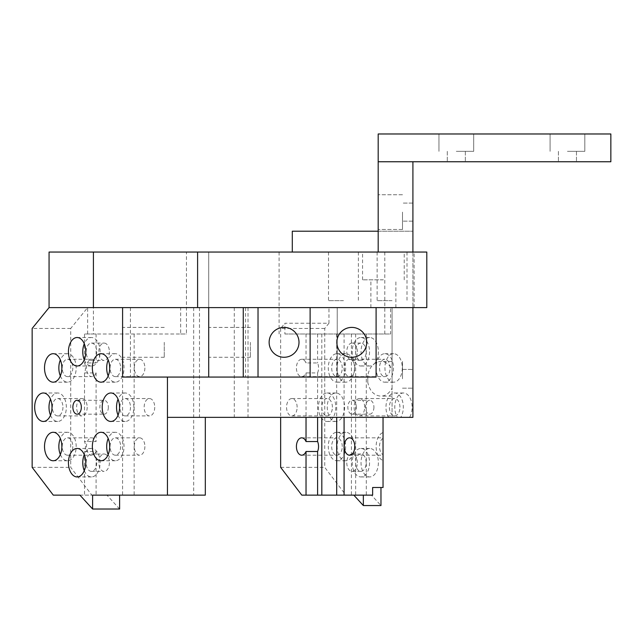 <?xml version="1.0" encoding="UTF-8"?>
<svg xmlns="http://www.w3.org/2000/svg" width="643" height="643" viewBox="0 0 643 643"><rect width="100%" height="100%" fill="white"/><g stroke="black" fill="none" stroke-linecap="round" stroke-linejoin="round"><path stroke-width="0.48" stroke-dasharray="3.21 2.41" d="M328.967 307.611L426.799 307.611L328.967 307.611L328.967 323.236L284.889 323.236L284.889 333.998L390.59 333.998L390.59 307.611L180.651 307.611L180.651 333.998L84.514 333.998L96.088 333.998L87.633 333.998L93.42 333.998L93.42 252.048L49.061 252.048M87.633 333.998L87.633 307.611L70.722 328.444L70.722 467.357L91.861 495.134L53.289 495.134M376.099 307.611L376.099 377.063L337.229 377.063L337.229 307.611L337.229 377.063L245.538 377.063L245.538 307.611L376.099 307.611L49.061 307.611L93.42 307.611L93.42 252.048L186.438 252.048L186.438 333.998L93.42 333.998M122.572 333.998L122.572 495.134L92.608 495.134M119.614 509.023L106.931 495.134L91.861 495.134M84.514 333.998L84.514 362.957A8.681 5.289 90 0 1 85.471 367.941A8.681 5.289 90 0 1 84.514 372.916L84.514 441.54A8.681 5.289 90 0 1 85.471 446.515A8.681 5.289 90 0 1 84.514 451.499L84.514 495.134M109.39 351.753A8.681 5.289 90 0 1 104.11 360.434A8.681 5.289 90 0 1 98.821 351.753A8.681 5.289 90 0 1 104.11 343.073A8.681 5.289 90 0 1 109.39 351.753M108.337 407.228A6.944 4.228 90 0 1 104.11 414.172A6.944 4.228 90 0 1 99.882 407.228A6.944 4.228 90 0 1 104.11 400.284A6.944 4.228 90 0 1 108.337 407.228M109.39 462.703A8.681 5.289 90 0 1 104.11 471.383A8.681 5.289 90 0 1 98.821 462.703A8.681 5.289 90 0 1 104.11 454.014A8.681 5.289 90 0 1 109.39 462.703M96.088 333.998L96.088 362.957L84.514 362.957M84.514 372.916L96.088 372.916A8.681 5.289 90 0 1 91.756 376.621A8.681 5.289 90 0 1 86.475 367.941A8.681 5.289 90 0 1 91.756 359.252A8.681 5.289 90 0 1 96.088 362.957M96.088 372.916L96.088 441.54L84.514 441.54M84.514 451.499L96.088 451.499A8.681 5.289 90 0 1 91.756 455.196A8.681 5.289 90 0 1 86.475 446.515A8.681 5.289 90 0 1 91.756 437.835A8.681 5.289 90 0 1 96.088 441.54M96.088 451.499L96.088 495.134M87.191 407.228A8.681 5.289 90 0 1 81.91 415.908A8.681 5.289 90 0 1 76.621 407.228A8.681 5.289 90 0 1 81.91 398.547A8.681 5.289 90 0 1 87.191 407.228M292.3 231.207L412.91 231.207L378.188 231.207L378.188 252.048L412.91 252.048L279.102 252.048L426.799 252.048L426.799 307.611L412.91 307.611L412.91 417.347L409.559 417.347A14.234 8.664 90 0 0 411.48 401.811A14.234 8.664 90 0 0 403.466 392.986A14.234 8.664 90 0 0 395.445 401.811A14.234 8.664 90 0 0 397.366 417.347L409.559 417.347M412.91 252.048L412.91 307.611L412.91 252.048L426.799 252.048L412.91 252.048L412.91 161.755L610.85 161.755L610.85 133.977L378.188 133.977L378.188 161.755L412.91 161.755M378.188 231.207L378.188 161.755M378.188 212.11L378.188 229.471L378.188 212.11M284.889 333.998L390.59 333.998M384.803 252.048L384.803 333.998M180.651 333.998L186.438 333.998M351.424 333.998L351.424 495.134L355.651 495.134L344.077 495.134L371.461 495.134L380.969 505.551M355.651 333.998L355.651 495.134M344.077 333.998L344.077 417.347M180.651 307.611L392.069 307.611L392.069 369.476C389.369 364.308 385.623 361.631 380.833 361.438C373.937 362.073 369.58 366.735 367.764 375.424L367.764 382.175C369.58 390.864 373.937 395.525 380.833 396.16C385.623 395.967 389.369 393.291 392.069 388.123L392.069 417.347L383.043 417.347L397.366 417.347M167.445 417.347L392.069 417.347L392.069 307.611L390.59 307.611M354.815 367.941A8.681 5.289 -90 0 0 349.535 359.252A8.681 5.289 -90 0 0 344.246 367.941A8.681 5.289 -90 0 0 349.535 376.621A8.681 5.289 -90 0 0 354.815 367.941M364.669 407.228A8.681 5.289 -90 0 0 359.381 398.547A8.681 5.289 -90 0 0 354.1 407.228A8.681 5.289 -90 0 0 359.381 415.908A8.681 5.289 -90 0 0 364.669 407.228M328.967 323.236L324.739 328.444L324.739 467.357L345.878 495.134L301.8 495.134M366.301 333.998L366.301 495.134L363.343 495.134L372.627 495.134L372.627 487.498L383.043 487.498L383.043 417.347M371.461 495.134L345.878 495.134M402.285 367.941A14.234 8.664 90 0 1 393.612 382.175A14.234 8.664 90 0 1 384.948 367.941A14.234 8.664 90 0 1 393.612 353.698A14.234 8.664 90 0 1 402.285 367.941M354.446 446.515A14.234 8.664 90 0 1 345.781 460.758A14.234 8.664 90 0 1 337.109 446.515A14.234 8.664 90 0 1 345.781 432.281A14.234 8.664 90 0 1 354.446 446.515M378.365 462.703A14.234 8.664 90 0 1 369.693 476.937A14.234 8.664 90 0 1 361.028 462.703A14.234 8.664 90 0 1 369.693 448.46A14.234 8.664 90 0 1 378.365 462.703M378.365 351.753A14.234 8.664 90 0 1 369.693 365.996A14.234 8.664 90 0 1 361.028 351.753A14.234 8.664 90 0 1 369.693 337.519A14.234 8.664 90 0 1 378.365 351.753M344.592 407.228A14.234 8.664 90 0 1 335.927 421.462A14.234 8.664 90 0 1 327.255 407.228A14.234 8.664 90 0 1 335.927 392.986A14.234 8.664 90 0 1 344.592 407.228M354.446 367.941A14.234 8.664 90 0 1 345.781 382.175A14.234 8.664 90 0 1 337.109 367.941A14.234 8.664 90 0 1 345.781 353.698A14.234 8.664 90 0 1 354.446 367.941M373.921 407.228A6.944 4.228 90 0 1 369.693 414.172A6.944 4.228 90 0 1 365.465 407.228A6.944 4.228 90 0 1 369.693 400.284A6.944 4.228 90 0 1 373.921 407.228M383.389 307.611L395.887 307.611L383.389 307.611M383.389 279.826L362.556 279.826L383.389 279.826M383.389 252.048L362.556 252.048L383.389 252.048M383.043 432.57L383.043 460.46L383.043 432.57A14.234 8.664 90 0 0 376.131 446.515A14.234 8.664 90 0 0 383.043 460.46M366.301 495.134L351.424 495.134M414.116 307.611L414.116 252.048M279.102 252.048L279.102 333.998M79.925 495.134L106.931 495.134M205.318 495.134L122.572 495.134M193.696 307.611L193.696 495.134M199.483 307.611L199.483 417.347M388.549 417.347A14.234 8.664 90 0 1 386.636 401.811A14.234 8.664 90 0 1 394.649 392.986A14.234 8.664 90 0 1 402.663 401.811A14.234 8.664 90 0 1 400.75 417.347M234.269 307.611L234.269 417.347M248.021 307.611L248.021 417.347M392.069 388.123L392.069 369.476M392.069 378.799L392.069 361.438L392.069 378.799M383.043 438.325A8.681 5.289 -90 0 0 379.515 446.515A8.681 5.289 -90 0 0 383.043 454.705M250.384 342.333L250.384 357.267L250.384 342.333M208.71 342.333L208.71 357.267L208.71 342.333M269.136 342.333A14.934 14.934 0 0 0 291.536 355.266A14.934 14.934 0 0 0 291.536 329.401A14.934 14.934 0 0 0 269.136 342.333M164.262 342.333L164.262 357.267L164.262 342.333M122.588 342.333L122.588 357.267L122.588 342.333M336.852 342.333A14.934 14.934 0 0 0 359.252 355.266A14.934 14.934 0 0 0 359.252 329.401A14.934 14.934 0 0 0 336.852 342.333M392.069 300.667L377.136 300.667L392.069 300.667M343.45 300.667L328.517 300.667L343.45 300.667M243.255 307.611L243.255 377.063M412.91 307.611L245.538 307.611M130.433 307.611L130.433 377.063L245.538 377.063M208.71 377.063L208.71 252.048L122.588 252.048L208.71 252.048L208.71 307.611M122.588 307.611L122.588 377.063L130.433 377.063M392.069 252.048L377.136 252.048L392.069 252.048M258.028 307.611L258.028 377.063M258.028 252.048L310.119 252.048L258.028 252.048M310.119 307.611L310.119 377.063M343.45 252.048L328.517 252.048L343.45 252.048M402.486 378.799L402.486 361.438L402.486 378.799M367.764 382.175L367.764 375.424M412.91 378.799L412.91 369.42L412.91 378.799M567.439 151.338L584.808 151.338L567.439 151.338M567.439 133.977L584.808 133.977L567.439 133.977M456.313 151.338L473.682 151.338L456.313 151.338M456.313 133.977L473.682 133.977L456.313 133.977M456.313 161.755L465.347 161.755L456.313 161.755M567.439 161.755L576.474 161.755L567.439 161.755M402.494 212.11L402.494 229.471L402.494 212.11M118.039 415.241A14.234 8.664 -90 0 0 125.2 421.462A14.234 8.664 -90 0 0 133.873 407.228A14.234 8.664 -90 0 0 125.2 392.986A14.234 8.664 -90 0 0 118.039 399.207M130.489 407.228A8.681 5.289 90 0 1 125.2 415.908A8.681 5.289 90 0 1 119.919 407.228A8.681 5.289 90 0 1 125.2 398.547A8.681 5.289 90 0 1 130.489 407.228M108.185 375.954A14.234 8.664 -90 0 0 115.354 382.175A14.234 8.664 -90 0 0 124.019 367.941A14.234 8.664 -90 0 0 115.354 353.698A14.234 8.664 -90 0 0 108.185 359.919M120.635 367.941A8.681 5.289 90 0 1 115.354 376.621A8.681 5.289 90 0 1 110.066 367.941A8.681 5.289 90 0 1 115.354 359.252A8.681 5.289 90 0 1 120.635 367.941M108.185 454.537A14.234 8.664 -90 0 0 115.354 460.758A14.234 8.664 -90 0 0 124.019 446.515A14.234 8.664 -90 0 0 115.354 432.281A14.234 8.664 -90 0 0 108.185 438.502M120.635 446.515A8.681 5.289 90 0 1 115.354 455.196A8.681 5.289 90 0 1 110.066 446.515A8.681 5.289 90 0 1 115.354 437.835A8.681 5.289 90 0 1 120.635 446.515M84.273 470.716A14.234 8.664 -90 0 0 91.435 476.937A14.234 8.664 -90 0 0 100.099 462.703A14.234 8.664 -90 0 0 91.435 448.46A14.234 8.664 -90 0 0 84.273 454.681M96.715 462.703A8.681 5.289 90 0 1 91.435 471.383A8.681 5.289 90 0 1 86.146 462.703A8.681 5.289 90 0 1 91.435 454.014A8.681 5.289 90 0 1 96.715 462.703M84.273 359.767A14.234 8.664 -90 0 0 91.435 365.996A14.234 8.664 -90 0 0 100.099 351.753A14.234 8.664 -90 0 0 91.435 337.519A14.234 8.664 -90 0 0 84.273 343.74M96.715 351.753A8.681 5.289 90 0 1 91.435 360.434A8.681 5.289 90 0 1 86.146 351.753A8.681 5.289 90 0 1 91.435 343.073A8.681 5.289 90 0 1 96.715 351.753M60.354 375.954A14.234 8.664 -90 0 0 67.515 382.175A14.234 8.664 -90 0 0 76.179 367.941A14.234 8.664 -90 0 0 67.515 353.698A14.234 8.664 -90 0 0 60.354 359.919M72.804 367.941A8.681 5.289 90 0 1 67.515 376.621A8.681 5.289 90 0 1 62.226 367.941A8.681 5.289 90 0 1 67.515 359.252A8.681 5.289 90 0 1 72.804 367.941M60.354 454.537A14.234 8.664 -90 0 0 67.515 460.758A14.234 8.664 -90 0 0 76.179 446.515A14.234 8.664 -90 0 0 67.515 432.281A14.234 8.664 -90 0 0 60.354 438.502M72.804 446.515A8.681 5.289 90 0 1 67.515 455.196A8.681 5.289 90 0 1 62.226 446.515A8.681 5.289 90 0 1 67.515 437.835A8.681 5.289 90 0 1 72.804 446.515M50.5 415.241A14.234 8.664 -90 0 0 57.661 421.462A14.234 8.664 -90 0 0 66.333 407.228A14.234 8.664 -90 0 0 57.661 392.986A14.234 8.664 -90 0 0 50.5 399.207M62.95 407.228A8.681 5.289 90 0 1 57.661 415.908A8.681 5.289 90 0 1 52.38 407.228A8.681 5.289 90 0 1 57.661 398.547A8.681 5.289 90 0 1 62.95 407.228M393.468 367.941A14.234 8.664 90 0 1 384.795 382.175A14.234 8.664 90 0 1 376.131 367.941A14.234 8.664 90 0 1 384.795 353.698A14.234 8.664 90 0 1 393.468 367.941M390.084 367.941A8.681 5.289 -90 0 0 384.795 359.252A8.681 5.289 -90 0 0 379.515 367.941A8.681 5.289 -90 0 0 384.795 376.621A8.681 5.289 -90 0 0 390.084 367.941M345.629 446.515A14.234 8.664 90 0 1 336.964 460.758A14.234 8.664 90 0 1 328.292 446.515A14.234 8.664 90 0 1 336.964 432.281A14.234 8.664 90 0 1 345.629 446.515M342.245 446.515A8.681 5.289 -90 0 0 336.964 437.835A8.681 5.289 -90 0 0 331.675 446.515A8.681 5.289 -90 0 0 336.964 455.196A8.681 5.289 -90 0 0 342.245 446.515M369.548 462.703A14.234 8.664 90 0 1 360.876 476.937A14.234 8.664 90 0 1 352.211 462.703A14.234 8.664 90 0 1 360.876 448.46A14.234 8.664 90 0 1 369.548 462.703M366.164 462.703A8.681 5.289 -90 0 0 360.876 454.014A8.681 5.289 -90 0 0 355.595 462.703A8.681 5.289 -90 0 0 360.876 471.383A8.681 5.289 -90 0 0 366.164 462.703M369.548 351.753A14.234 8.664 90 0 1 360.876 365.996A14.234 8.664 90 0 1 352.211 351.753A14.234 8.664 90 0 1 360.876 337.519A14.234 8.664 90 0 1 369.548 351.753M366.164 351.753A8.681 5.289 -90 0 0 360.876 343.073A8.681 5.289 -90 0 0 355.595 351.753A8.681 5.289 -90 0 0 360.876 360.434A8.681 5.289 -90 0 0 366.164 351.753M399.938 407.228A8.681 5.289 -90 0 0 394.649 398.547A8.681 5.289 -90 0 0 389.361 407.228A8.681 5.289 -90 0 0 394.649 415.908A8.681 5.289 -90 0 0 399.938 407.228M335.775 407.228A14.234 8.664 90 0 1 327.11 421.462A14.234 8.664 90 0 1 318.446 407.228A14.234 8.664 90 0 1 327.11 392.986A14.234 8.664 90 0 1 335.775 407.228M332.391 407.228A8.681 5.289 -90 0 0 327.11 398.547A8.681 5.289 -90 0 0 321.821 407.228A8.681 5.289 -90 0 0 327.11 415.908A8.681 5.289 -90 0 0 332.391 407.228M345.629 367.941A14.234 8.664 90 0 1 336.964 382.175A14.234 8.664 90 0 1 328.292 367.941A14.234 8.664 90 0 1 336.964 353.698A14.234 8.664 90 0 1 345.629 367.941M342.245 367.941A8.681 5.289 -90 0 0 336.964 359.252A8.681 5.289 -90 0 0 331.675 367.941A8.681 5.289 -90 0 0 336.964 376.621A8.681 5.289 -90 0 0 342.245 367.941M297.13 407.228A8.681 5.289 -90 0 0 291.842 398.547A8.681 5.289 -90 0 0 286.561 407.228A8.681 5.289 -90 0 0 291.842 415.908A8.681 5.289 -90 0 0 297.13 407.228M317.594 372.916A8.681 5.289 -90 0 0 318.55 367.941A8.681 5.289 -90 0 0 317.594 362.957L306.028 362.957A8.681 5.289 -90 0 0 301.696 359.252A8.681 5.289 -90 0 0 296.415 367.941A8.681 5.289 -90 0 0 301.696 376.621A8.681 5.289 -90 0 0 306.028 372.916L317.594 372.916L317.594 417.347M144.884 367.941A8.681 5.289 90 0 1 139.595 376.621A8.681 5.289 90 0 1 134.315 367.941A8.681 5.289 90 0 1 139.595 359.252A8.681 5.289 90 0 1 144.884 367.941M154.73 407.228A8.681 5.289 90 0 1 149.449 415.908A8.681 5.289 90 0 1 144.161 407.228A8.681 5.289 90 0 1 149.449 398.547A8.681 5.289 90 0 1 154.73 407.228M357.347 351.753A8.681 5.289 -90 0 0 352.067 343.073A8.681 5.289 -90 0 0 346.778 351.753A8.681 5.289 -90 0 0 352.067 360.434A8.681 5.289 -90 0 0 357.347 351.753M70.722 328.444L32.15 328.444M324.739 328.444L280.653 328.444L284.889 323.236M144.884 446.515A8.681 5.289 90 0 1 139.595 455.196A8.681 5.289 90 0 1 134.315 446.515A8.681 5.289 90 0 1 139.595 437.835A8.681 5.289 90 0 1 144.884 446.515M356.294 407.228A6.944 4.228 -90 0 0 352.067 400.284A6.944 4.228 -90 0 0 347.839 407.228A6.944 4.228 -90 0 0 352.067 414.172A6.944 4.228 -90 0 0 356.294 407.228M280.653 467.357L324.739 467.357M32.15 467.357L70.722 467.357M357.347 462.703A8.681 5.289 -90 0 0 352.067 454.014A8.681 5.289 -90 0 0 346.778 462.703A8.681 5.289 -90 0 0 352.067 471.383A8.681 5.289 -90 0 0 357.347 462.703M306.028 372.916L306.028 417.347M280.653 328.444L280.653 417.347M306.028 333.998L306.028 362.957M412.91 212.11L412.91 221.136L412.91 212.11M134.146 333.998L134.146 495.134M336.699 333.998L336.699 417.347M321.821 333.998L321.821 417.347M317.594 333.998L317.594 362.957M378.188 252.048L186.438 252.048M426.799 252.048L426.799 307.611L426.799 252.048M84.514 307.611L93.42 307.611L84.514 307.611M404.222 279.826L404.222 252.048M362.556 279.826L362.556 252.048M395.887 307.611L395.887 279.826M370.89 307.611L370.89 279.826M394.649 392.986L403.466 392.986M349.535 455.196L383.043 455.196M349.535 437.835L383.043 437.835M250.384 327.408L208.71 327.408M250.384 357.267L208.71 357.267M164.262 327.408L122.588 327.408M164.262 357.267L122.588 357.267M377.136 252.048L377.136 300.667M407.003 252.048L407.003 300.667M328.517 252.048L328.517 300.667M358.384 252.048L358.384 300.667M392.069 396.16L380.833 396.16M392.069 361.438L380.833 361.438M402.486 388.179L412.91 388.179L402.486 388.179M402.486 369.42L412.91 369.42L402.486 369.42M584.808 151.338L584.808 133.977L584.808 151.338M550.078 151.338L550.078 133.977L550.078 151.338M473.682 151.338L473.682 133.977L473.682 151.338M438.952 151.338L438.952 133.977L438.952 151.338M447.287 151.338L447.287 161.755L447.287 151.338M465.347 151.338L465.347 161.755L465.347 151.338M558.413 151.338L558.413 161.755L558.413 151.338M576.474 151.338L576.474 161.755L576.474 151.338M402.494 194.749L378.188 194.749L402.494 194.749M402.494 229.471L378.188 229.471L402.494 229.471M125.2 392.986L110.877 392.986M125.2 421.462L110.877 421.462M115.354 353.698L101.023 353.698M115.354 382.175L101.023 382.175M115.354 432.281L101.023 432.281M115.354 460.758L101.023 460.758M91.435 448.46L77.104 448.46M91.435 476.937L77.104 476.937M91.435 337.519L77.104 337.519M91.435 365.996L77.104 365.996M67.515 353.698L53.192 353.698M67.515 382.175L53.192 382.175M67.515 432.281L53.192 432.281M67.515 460.758L53.192 460.758M57.661 392.986L43.338 392.986M57.661 421.462L43.338 421.462M384.795 382.175L393.612 382.175M384.795 353.698L393.612 353.698M336.964 460.758L345.781 460.758M336.964 432.281L345.781 432.281M360.876 476.937L369.693 476.937M360.876 448.46L369.693 448.46M360.876 365.996L369.693 365.996M360.876 337.519L369.693 337.519M327.11 421.462L335.927 421.462M327.11 392.986L335.927 392.986M336.964 382.175L345.781 382.175M336.964 353.698L345.781 353.698M291.842 415.908L327.11 415.908M291.842 398.547L327.11 398.547M57.661 415.908L81.91 415.908M57.661 398.547L81.91 398.547M301.696 376.621L336.964 376.621M301.696 359.252L336.964 359.252M67.515 376.621L91.756 376.621M67.515 359.252L91.756 359.252M349.535 376.621L384.795 376.621M349.535 359.252L384.795 359.252M115.354 376.621L139.595 376.621M115.354 359.252L139.595 359.252M301.696 455.196L336.964 455.196M301.696 437.835L336.964 437.835M67.515 455.196L91.756 455.196M67.515 437.835L91.756 437.835M359.381 415.908L394.649 415.908M359.381 398.547L394.649 398.547M125.2 415.908L149.449 415.908M125.2 398.547L149.449 398.547M352.067 360.434L360.876 360.434M352.067 343.073L360.876 343.073M91.435 360.434L104.11 360.434M91.435 343.073L104.11 343.073M115.354 455.196L139.595 455.196M115.354 437.835L139.595 437.835M352.067 414.172L369.693 414.172M352.067 400.284L369.693 400.284M77.104 414.172L104.11 414.172M77.104 400.284L104.11 400.284M352.067 471.383L360.876 471.383M352.067 454.014L360.876 454.014M91.435 471.383L104.11 471.383M91.435 454.014L104.11 454.014M412.91 203.084L402.494 203.084L412.91 203.084M412.91 221.136L402.494 221.136L412.91 221.136"/><path stroke-width="0.96" d="M412.91 307.611L412.91 417.347L167.445 417.347L167.445 495.134L92.608 495.134L92.608 509.023L79.925 495.134L53.289 495.134L32.15 467.357L32.15 328.444L49.061 307.611L49.061 252.048L426.799 252.048L426.799 307.611L93.42 307.611L93.42 252.048M119.614 495.134L119.614 509.023L92.608 509.023M292.3 252.048L292.3 231.207L378.188 231.207M378.188 252.048L378.188 133.977L610.85 133.977L610.85 161.755L378.188 161.755M344.077 417.347L344.077 495.134L372.627 495.134L372.627 487.498L383.043 487.498L383.043 417.347M354.815 446.515A8.681 5.289 -90 0 0 349.535 437.835A8.681 5.289 -90 0 0 344.246 446.515A8.681 5.289 -90 0 0 349.535 455.196A8.681 5.289 -90 0 0 354.815 446.515M353.827 495.134L363.343 505.551L380.969 505.551L380.969 487.498M363.343 505.551L363.343 495.134M280.653 417.347L280.653 467.357L301.8 495.134L344.077 495.134M167.445 495.134L205.318 495.134L205.318 417.347M269.136 342.333A14.934 14.934 0 0 0 291.536 355.266A14.934 14.934 0 0 0 291.536 329.401A14.934 14.934 0 0 0 269.136 342.333M336.852 342.333A14.934 14.934 0 0 0 359.252 355.266A14.934 14.934 0 0 0 359.252 329.401A14.934 14.934 0 0 0 336.852 342.333M243.255 307.611L243.255 377.063L376.099 377.063L376.099 307.611M258.028 307.611L258.028 377.063M208.71 307.611L208.71 377.063L243.255 377.063M167.445 377.063L167.445 417.347M310.119 307.611L310.119 377.063M122.588 307.611L122.588 377.063L208.71 377.063M81.331 407.228A6.944 4.228 -90 0 0 77.104 400.284A6.944 4.228 -90 0 0 72.876 407.228A6.944 4.228 -90 0 0 77.104 414.172A6.944 4.228 -90 0 0 81.331 407.228M34.674 407.228A14.234 8.664 -90 0 0 43.338 421.462A14.234 8.664 -90 0 0 52.003 407.228A14.234 8.664 -90 0 0 43.338 392.986A14.234 8.664 -90 0 0 34.674 407.228M44.52 446.515A14.234 8.664 -90 0 0 53.192 460.758A14.234 8.664 -90 0 0 61.857 446.515A14.234 8.664 -90 0 0 53.192 432.281A14.234 8.664 -90 0 0 44.52 446.515M44.52 367.941A14.234 8.664 -90 0 0 53.192 382.175A14.234 8.664 -90 0 0 61.857 367.941A14.234 8.664 -90 0 0 53.192 353.698A14.234 8.664 -90 0 0 44.52 367.941M68.439 351.753A14.234 8.664 -90 0 0 77.104 365.996A14.234 8.664 -90 0 0 85.776 351.753A14.234 8.664 -90 0 0 77.104 337.519A14.234 8.664 -90 0 0 68.439 351.753M68.439 462.703A14.234 8.664 -90 0 0 77.104 476.937A14.234 8.664 -90 0 0 85.776 462.703A14.234 8.664 -90 0 0 77.104 448.46A14.234 8.664 -90 0 0 68.439 462.703M92.359 446.515A14.234 8.664 -90 0 0 101.023 460.758A14.234 8.664 -90 0 0 109.696 446.515A14.234 8.664 -90 0 0 101.023 432.281A14.234 8.664 -90 0 0 92.359 446.515M92.359 367.941A14.234 8.664 -90 0 0 101.023 382.175A14.234 8.664 -90 0 0 109.696 367.941A14.234 8.664 -90 0 0 101.023 353.698A14.234 8.664 -90 0 0 92.359 367.941M102.213 407.228A14.234 8.664 -90 0 0 110.877 421.462A14.234 8.664 -90 0 0 119.542 407.228A14.234 8.664 -90 0 0 110.877 392.986A14.234 8.664 -90 0 0 102.213 407.228M118.039 399.207A14.234 8.664 -90 0 0 116.536 407.228A14.234 8.664 -90 0 0 118.039 415.241M108.185 359.919A14.234 8.664 -90 0 0 106.682 367.941A14.234 8.664 -90 0 0 108.185 375.954M108.185 438.502A14.234 8.664 -90 0 0 106.682 446.515A14.234 8.664 -90 0 0 108.185 454.537M84.273 454.681A14.234 8.664 -90 0 0 82.762 462.703A14.234 8.664 -90 0 0 84.273 470.716M84.273 343.74A14.234 8.664 -90 0 0 82.762 351.753A14.234 8.664 -90 0 0 84.273 359.767M60.354 359.919A14.234 8.664 -90 0 0 58.851 367.941A14.234 8.664 -90 0 0 60.354 375.954M60.354 438.502A14.234 8.664 -90 0 0 58.851 446.515A14.234 8.664 -90 0 0 60.354 454.537M50.5 399.207A14.234 8.664 -90 0 0 48.997 407.228A14.234 8.664 -90 0 0 50.5 415.241M317.594 451.499A8.681 5.289 -90 0 0 318.55 446.515A8.681 5.289 -90 0 0 317.594 441.54L306.028 441.54A8.681 5.289 -90 0 0 301.696 437.835A8.681 5.289 -90 0 0 296.415 446.515A8.681 5.289 -90 0 0 301.696 455.196A8.681 5.289 -90 0 0 306.028 451.499L317.594 451.499L317.594 495.134M306.028 451.499L306.028 495.134M306.028 417.347L306.028 441.54M317.594 417.347L317.594 441.54M336.699 417.347L336.699 495.134M321.821 417.347L321.821 495.134M412.91 252.048L412.91 161.755M49.061 307.611L93.42 307.611M197.602 252.048L197.602 307.611"/></g></svg>
